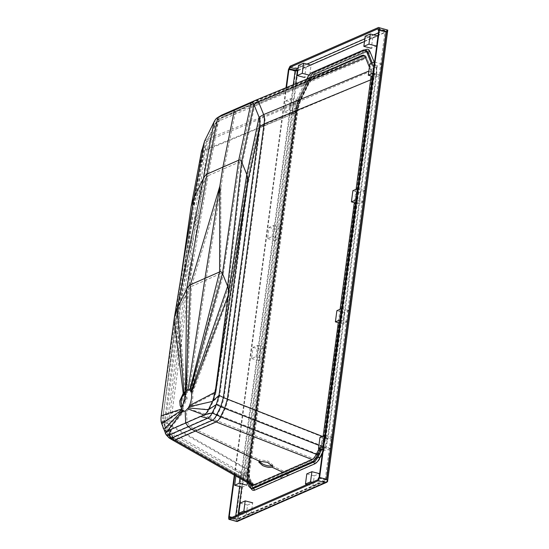 <?xml version="1.0" encoding="UTF-8"?>
<svg xmlns="http://www.w3.org/2000/svg" width="549" height="549" viewBox="0 0 549 549"><rect width="100%" height="100%" fill="white"/><g stroke="black" fill="none" stroke-linecap="round" stroke-linejoin="round"><path stroke-width="0.41" stroke-dasharray="2.75 2.06" d="M371.302 63.368L372.366 66.017C373.066 67.946 373.217 70.533 372.826 73.779L374.075 74.094L325.536 437.855L374.075 74.094C374.466 70.848 374.308 68.261 373.608 66.333L372.256 62.957L373.608 66.333C374.308 68.261 374.466 70.848 374.075 74.094L376.099 74.184L327.561 437.972L324.555 448.101L322.496 452.301M372.366 66.017L373.608 66.333L375.591 65.605C376.367 67.733 376.539 70.595 376.099 74.184M366.217 52.011L365.36 52.066L366.677 51.935L366.217 52.011L367.075 50.851C368.564 50.282 369.703 50.892 370.5 52.683L376.175 66.827C376.882 68.783 377.039 71.411 376.641 74.698L373.416 74.396L324.884 438.129L322.489 446.207L317.624 456.13C316.402 458.518 315.133 460.041 313.815 460.7L253.645 487.052L254.64 487.306L281.699 475.461L282.975 477.445L255.916 489.296L254.64 487.306L252.327 487.183L253.645 487.052M376.175 66.827L374.013 67.795L373.011 67.541L373.416 74.396M370.5 52.683L368.345 53.665L367.343 53.411L373.011 67.541M374.185 62.106L375.591 65.605M367.075 50.851L315.414 73.47L314.625 74.609L313.705 74.685L365.36 52.066L364.364 51.812L365.682 51.681L367.343 53.411M363.314 50.062L365.675 50.137M378.124 30.222L385.789 32.185L384.506 30.202L378.336 28.623M387.779 30.092L386.997 31.327L385.714 29.344L386.626 29.447M378.851 29.9L385.021 31.485L385.789 32.185L378.096 35.555M319.099 477.726L326.202 479.847L385.789 32.185L326.037 480.011L325.214 481.164L324.329 481.226L318.159 479.641M376.641 74.698L328.103 438.459L325.351 447.744L320.472 457.688C319.072 460.433 317.617 462.189 316.1 462.937L314.81 460.954L313.815 460.7M320.472 457.688L317.624 456.13M325.351 447.744L322.489 446.207M322.846 449.645L325.962 450.441L330.567 448.423L332.063 437.224L324.589 435.309L321.57 446.687L322.819 447.003L321.673 449.343L325.536 437.855L322.819 447.003L324.555 448.101M328.103 438.459L324.884 438.129M324.287 437.532L327.561 437.972M327.513 481.775L327.451 481.185L237.978 520.377L298.032 70.286L386.997 31.327M318.372 478.042L326.037 480.011L237.587 518.743L235.37 518.681L229.201 517.096M364.364 51.812L312.71 74.431C311.393 75.089 310.123 76.613 308.909 79.001L298.532 100.158L296.131 108.249L247.599 471.975L248.004 478.824L250.667 485.453L252.327 487.183M315.414 73.47C313.898 74.225 312.436 75.975 311.036 78.727L309.904 79.262C311.118 76.867 312.388 75.343 313.705 74.685L312.71 74.431M364.989 49.959L314.502 72.07C312.848 72.893 311.256 74.801 309.725 77.807L299.335 98.998L296.33 109.121L247.784 472.909C247.352 476.498 247.524 479.366 248.299 481.5L251.078 488.404M311.654 72.688L312.896 73.003L364.557 50.378L313.74 72.921L314.502 72.07M307.344 77.862L308.586 78.184C309.965 75.474 311.4 73.744 312.896 73.003C311.4 73.744 309.965 75.474 308.586 78.184L298.203 99.362L295.486 108.517L296.378 109.038L299.335 98.998L298.203 99.362L295.486 108.517L246.947 472.27C246.556 475.516 246.707 478.104 247.407 480.032L250.07 486.675L251.95 488.631L250.07 486.675L250.914 487.388L250.968 488.15M311.05 79.083L300.653 99.904L298.059 109.045L300.667 100.254L311.043 79.09C312.505 76.421 313.699 74.932 314.625 74.609M300.667 100.254L300.653 99.904L299.528 100.419L297.126 108.503L248.594 472.229L249.363 472.943C248.958 476.237 249.116 478.858 249.829 480.814L249.898 479.833C249.294 478.248 249.171 475.894 249.527 472.778L297.894 109.182L296.131 108.249M308.909 79.001L309.904 79.262L299.528 100.419L298.532 100.158M247.283 482.516L246.165 479.709C245.465 477.781 245.307 475.194 245.705 471.948L294.237 108.194L296.954 99.04L298.203 99.362L308.586 78.184L309.691 77.985C311.31 75.014 312.662 73.319 313.767 72.907M249.829 480.814L252.492 487.457L252.554 486.448L250.667 485.453M252.554 486.448L249.864 479.757L248.004 478.824M294.237 108.194L295.486 108.517L246.947 472.27C246.556 475.516 246.707 478.104 247.407 480.032L248.299 481.5M252.54 486.428L251.662 485.707L248.999 479.085L248.594 472.229L247.599 471.975M245.705 471.948L247.839 472.813L296.378 109.038M234.766 475.4L286.523 87.469M234.313 475.139L286.015 87.682M232.097 517.336L237.587 518.743L236.763 519.896L229.715 518.38M236.784 521.365L237.312 521.282L235.912 519.176L295.664 71.356L297.579 69.599L298.032 70.286M237.312 521.282L237.978 520.377M378.487 27.491L385.714 29.344L297.27 68.083L297.579 69.599M312.203 482.248L318.008 483.738L319.36 473.609L314.268 475.839L312.916 485.968L318.008 483.738M307.111 484.479L312.916 485.968M306.795 473.917L314.268 475.839M245.527 511.455L251.325 512.944L252.677 502.815L247.585 505.046L246.233 515.175L251.325 512.944M240.435 513.686L246.233 515.175M240.112 503.124L247.585 505.046M339.749 322.99L342.864 323.786L347.469 321.769L348.965 310.569L344.353 312.594L342.864 323.786M339.996 319.854L347.469 321.769M336.88 310.672L344.353 312.594M339.577 322.949L341.485 308.655L348.965 310.569M355.759 203L358.868 203.803L363.479 201.785L364.975 190.585L360.364 192.603L358.868 203.803M356.006 199.863L363.479 201.785M352.89 190.688L360.364 192.603M355.587 202.958L357.495 188.671L364.975 190.585M323.093 446.509L330.567 448.423M319.985 437.327L327.458 439.241L325.962 450.441M332.063 437.224L327.458 439.241M372.654 76.352L375.77 77.148L380.375 75.131L381.871 63.931L377.266 65.949L375.77 77.148M372.901 73.216L380.375 75.131M369.793 64.034L377.266 65.949M374.397 62.016L381.871 63.931M256.157 356.569L257.653 345.376L253.041 347.393L251.552 358.586L256.157 356.569L263.63 358.49L259.025 360.508L260.514 349.308L265.126 347.291L263.63 358.49M251.552 358.586L259.025 360.508M257.653 345.376L265.126 347.291M253.041 347.393L260.514 349.308M272.167 236.585L273.663 225.385L269.051 227.403L267.562 238.602L272.167 236.585L279.64 238.499L275.035 240.517L276.524 229.324L281.136 227.307L279.64 238.499M267.562 238.602L275.035 240.517M273.663 225.385L281.136 227.307M269.051 227.403L276.524 229.324M295.637 83.709L241.814 487.08L243.619 475.962L248.223 473.945L246.727 485.144L242.123 487.162M239.913 478.323L240.75 472.023L248.223 473.945M240.75 472.023L236.145 474.041L243.619 475.962M236.145 474.041L235.878 476.031M289.069 109.93L290.558 98.731L285.954 100.748L284.457 111.948L289.069 109.93L296.535 111.852L291.931 113.869L293.427 102.67L298.032 100.652L296.535 111.852M284.457 111.948L291.931 113.869M290.558 98.731L298.032 100.652M285.954 100.748L293.427 102.67M377.76 35.918L376.408 46.047L371.316 48.278L372.668 38.149L377.76 35.918L364.488 41.511M365.195 36.227L372.668 38.149M309.025 75.076L309.725 75.254L304.633 77.484L305.985 67.349L311.077 65.118L309.725 75.254M297.812 70.718L311.077 65.118M298.512 65.434L305.985 67.349M285.665 471.138L286.907 471.454L280.848 474.11L254.633 485.584L253.775 485.096M250.413 484.287L247.723 477.856C247.023 475.908 246.872 473.293 247.27 470.019L295.019 112.168L298.155 101.242L307.591 82.117C308.764 79.79 310 78.308 311.276 77.656L312.525 77.972L363.568 55.621L312.525 77.972C311.242 78.624 310.013 80.113 308.833 82.432L299.404 101.558L296.261 112.49L248.519 470.335C248.114 473.609 248.265 476.223 248.972 478.179L251.216 483.786L252.602 485.536L254.633 485.584L252.602 485.536M286.907 471.454L313.122 459.966C314.632 459.232 316.08 457.495 317.473 454.771L321.59 446.371L324.322 437.141L372.064 79.289C372.579 75.405 372.435 72.283 371.639 69.922L366.458 57.199L364.831 55.504L364.179 55.463M316.224 454.448L317.473 454.771L321.59 446.371L318.914 445.328M323.196 435.92L320.341 446.056L319.058 448.67M320.341 446.056L321.59 446.371L324.322 437.141L372.064 79.289L370.705 79.852M323.073 436.819L324.322 437.141L322.256 436.331M356.102 189.281L354.325 202.636M340.092 309.265L338.314 322.62M370.822 78.967L372.064 79.289C372.579 75.405 372.435 72.29 371.639 69.922L366.458 57.199L365.504 57.59M369.381 67.122L370.39 69.606L371.103 75.947M370.39 69.606L371.639 69.922L368.853 71.075M321.57 446.687L320.424 449.02M372.826 73.779L372.49 76.304M296.954 99.04L306.726 79.118M311.276 77.656L328.199 70.245M249.973 483.463L251.216 483.786L248.972 478.179L168.996 432.729L165.729 430.814L163.06 427.884M247.723 477.856L248.972 478.179C248.265 476.223 248.114 473.609 248.519 470.335L296.261 112.49L205.264 149.692L201.428 152.046L190.819 208.572L162.607 420.04L165.283 422.97C164.878 426.244 165.029 428.858 165.729 430.814L168.749 437.663M247.27 470.019L248.519 470.335L168.543 424.885L205.264 149.692L208.4 138.767L217.836 119.641C219.01 117.321 220.245 115.832 221.522 115.18L312.525 77.972C311.242 78.624 310.013 80.113 308.833 82.432L217.836 119.641L214 121.988M295.019 112.168L296.261 112.49L299.404 101.558L308.833 82.432L307.591 82.117M298.155 101.242L299.404 101.558L208.4 138.767L204.564 141.114M246.165 479.709L247.407 480.032L250.07 486.675L248.827 486.352M272.407 465.538L272.791 464.934L267.651 460.872L259.711 459.87L258.991 460.666L259.197 461.476M171.864 428.68L170.149 434.266L209.238 417.151L202.327 415.339L168.763 430.039L184.21 411.187L186.434 411.537L187.092 422.016L189.693 425.715L193.214 428.275L259.711 459.87M184.21 411.187L183.853 410.748L165.716 428.44C166.422 430.018 167.438 430.546 168.763 430.039L167.102 432.667L167.788 433.779L170.149 434.266L172.825 437.196L213.609 419.34L313.287 458.614C314.632 457.962 315.922 456.418 317.164 453.982L321.275 445.61L225.584 407.934L217.219 404.146L219.648 395.911L247.874 184.389C248.333 180.896 248.203 178.075 247.482 175.941L242.308 163.238C241.725 161.914 240.887 161.454 239.789 161.852L223.971 168.783L206.04 280.004L189.275 390.202L184.629 393.338M272.064 465.73L284.059 471.419L313.287 458.614M282.927 472.332L283.874 472.778L313.122 459.966L312.065 459.554M181.774 406.466L183.208 406.713L187.209 398.56L185.891 393.015L185.219 393.043M363.363 57.048L337.855 68.213L239.632 109.375L235.432 111.879L223.971 168.783L208.153 175.707L218.763 119.181L252.094 104.585L256.658 101.915L363.363 57.048C364.461 56.643 365.298 57.103 365.881 58.427L371.055 71.137C371.776 73.285 371.906 76.119 371.44 79.639L264.735 124.506L260.171 127.176L247.867 184.45L215.839 392.741L228.72 296.199L247.482 175.941L259.787 118.666C260.507 120.821 260.638 123.655 260.171 127.176L224.019 398.1L221.59 406.335L217.479 414.708L317.164 453.982M202.327 415.339L205.422 413.98C206.767 413.322 208.057 411.777 209.299 409.348L213.41 400.976L219.648 395.911L228.013 399.699L264.735 124.506C265.201 120.986 265.071 118.152 264.35 116.004L259.787 118.666L254.612 105.964L259.176 103.294C258.593 101.977 257.756 101.517 256.658 101.915L222.599 116.834L312.354 79.392L309.128 83.283L299.713 102.382L296.872 112.298L207.117 149.74L209.958 139.823L219.38 120.725L222.599 116.834L218.481 119.332L222.599 116.834M337.855 68.213L312.354 79.392M321.275 445.61L323.704 437.375L228.013 399.699L225.584 407.934L221.473 416.307C220.231 418.736 218.941 420.28 217.596 420.939L176.092 439.118L172.825 437.196L170.986 437.141L167.102 432.667L164.858 427.074L164.261 422.867L192.733 208.16L195.519 198.704L206.122 142.17L215.544 123.072L219.38 120.725L309.128 83.283M296.872 112.298L249.136 470.033L249.541 477.026L251.785 482.619L253.014 484.17L254.832 484.218L176.092 439.118L174.253 439.063L173.045 437.519L169.778 435.597L167.534 430.004L164.858 427.074L165.716 428.44L163.478 422.847L164.46 420.088L167.129 423.018L203.583 150.193L206.122 142.17L209.958 139.823L299.713 102.382M249.541 477.026L167.534 430.004L167.129 423.018L249.136 470.033M184.828 396.165L175.954 319.312L163.074 415.854L183.208 409.3L183.853 410.748L183.469 410.041L163.478 422.847L163.074 415.854L192.672 208.62L203.281 152.087L207.117 149.74L170.396 424.933L170.801 431.926L173.045 437.519L251.785 482.619M185.802 394.113L188.657 390.559M187.243 391.917L191.436 286.4L220.65 273.608L220.89 187.895L191.436 286.4L188.218 290.297L208.153 175.707L204.935 179.605L215.544 123.072L218.763 119.181M185.425 394.848L178.796 309.389L175.954 319.312L195.519 198.704L204.935 179.605L178.796 309.389L188.218 290.297L186.79 392.508M254.832 484.218L284.059 471.419M183.208 409.3L182.803 405.807M191.079 390.236L220.65 273.608C221.741 273.21 222.585 273.67 223.162 274.987L239.789 161.852L252.094 104.585C253.192 104.18 254.029 104.639 254.612 105.964L242.308 163.238L228.336 287.697L223.162 274.987L191.416 390.483L189.275 390.202M186.434 411.537L189.028 409.074L190.688 406.027C192.672 401.079 193.31 396.659 192.589 392.768L191.416 390.483M189.028 409.074L205.422 413.98L213.108 412.519L217.219 404.146L209.299 409.348L189.549 408.257M209.238 417.151C210.576 416.492 211.873 414.948 213.108 412.519L217.479 414.708C216.244 417.137 214.947 418.681 213.609 419.34L209.238 417.151M213.41 400.976L217.452 382.509L215.778 393.18L213.41 400.976L190.18 407.104M192.589 392.768L228.72 296.199C229.187 292.679 229.063 289.845 228.336 287.697L192.294 391.835M371.055 71.137L264.35 116.004L259.176 103.294L365.881 58.427M323.704 437.375L371.44 79.639M190.688 406.027L215.839 392.741M186.022 391.197L187.415 390.236M338.047 66.793L238.561 107.721M161.674 423.65L162.607 420.04L162.559 425.852M161.221 415.806L181.362 274.809M174.102 319.264L174.5 316.842M165.304 433.484L167.98 436.414L171.247 438.335L168.996 432.729C168.296 430.773 168.145 428.158 168.543 424.885L165.283 422.97L201.428 152.046M172.606 440.072L171.247 438.335L251.216 483.786M283.874 472.778L254.633 485.584L253.391 485.261M182.604 410.419L181.939 408.895C181.149 405.224 181.678 400.914 183.538 395.959L186.008 391.581M183.194 393.159L183.538 395.959M184.018 392.576L184.176 394.525M363.568 55.621C364.824 55.154 365.792 55.682 366.458 57.199L365.209 56.876M316.299 454.304L317.473 454.771C316.08 457.495 314.632 459.232 313.122 459.966L311.88 459.643M365.682 51.681L366.677 51.935L368.345 53.665L374.013 67.795L374.418 74.657L325.886 438.383L323.485 446.461L318.619 456.384C317.404 458.779 316.135 460.302 314.81 460.954L281.699 475.461M387.525 32.068L387.512 31.101M316.1 462.937L289.042 474.789L287.758 472.806M325.269 479.311L385.021 31.485M387.361 32.233L327.451 481.185M384.506 30.202L378.46 32.851M373.787 34.896L364.852 38.814M307.104 64.103L298.169 68.014M290.044 66.223L297.27 68.083M252.492 487.457C253.281 489.248 254.427 489.859 255.916 489.296M235.37 518.681L235.761 515.731M239.659 486.531L293.276 84.683M237.587 518.743L238.129 514.694M228.686 517.323L235.912 519.176M288.438 69.503L295.664 71.356M324.329 481.226L235.878 519.965M289.042 474.789L282.975 477.445M279.599 473.787L280.848 474.11M333.771 67.802L335.014 68.124M339.831 65.146L341.08 65.468M185.514 391.547L185.507 392.247M365.366 50.309L365.957 50.206M314.591 74.623L366.245 51.997M313.733 72.921L365.401 50.295M299.301 99.177L309.691 77.985M251.854 488.603L250.914 487.388M250.92 487.409L248.251 480.766M248.258 480.78C247.578 478.975 247.434 476.319 247.839 472.813M249.527 472.778L298.059 109.031M325.214 481.164L236.763 519.896M363.582 55.181L364.831 55.504M251.861 485.419L253.103 485.741M272.606 466.321L272.791 464.934M258.799 462.086L258.991 460.666M182.35 406.809L181.101 406.493M184.642 392.693L185.891 393.015M253.014 484.17L174.273 439.07M164.961 426.552L164.261 422.867M192.733 208.16L181.376 287.251L185.891 258.037M176.147 318.022L176.956 313.136M170.986 437.141L174.253 439.063M167.788 433.779L170.458 436.709M203.583 150.193L192.974 206.726M181.403 405.924L183.592 410.295M163.211 427.472L162.394 422.661M183.894 259.286L181.026 276.874M212.683 400.948L216.519 383.579"/><path stroke-width="0.82" d="M306.726 79.118L307.344 77.862C308.716 75.151 310.158 73.429 311.654 72.688L363.314 50.062L364.811 49.911L366.691 51.874L367.94 52.189L372.256 62.957L367.94 52.189L366.053 50.234L367.94 52.189L369.909 51.448L374.185 62.106M365.675 50.137L366.169 49.444C367.803 48.827 369.045 49.492 369.909 51.448M379.366 29.68C379.51 28.068 379.215 27.333 378.487 27.491L387.779 30.092L386.592 31.533L379.366 29.68L319.614 477.5L319.099 477.726L378.851 29.9L378.124 30.222L378.789 30.394M378.124 30.222L378.336 28.623L289.893 67.355L290.044 66.223L378.487 27.491M387.779 30.092L327.533 481.672M320.424 449.02L316.698 456.631C315.318 459.341 313.877 461.064 312.381 461.805L313.63 462.128C315.126 461.386 316.56 459.657 317.94 456.946L321.673 449.343L317.94 456.946C316.56 459.657 315.126 461.386 313.63 462.128L314.893 463.795L254.709 490.154L253.453 488.486L280.512 476.635L281.767 478.303M312.381 461.805L252.204 488.164L253.453 488.486L251.957 488.631L253.453 488.486L313.63 462.128L280.512 476.635M316.698 456.631L319.669 458.065C318.139 461.064 316.553 462.979 314.893 463.795M322.496 452.301L319.669 458.065M234.766 475.4L229.201 517.096L228.686 517.323L229.928 516.781L229.564 519.512L229.715 518.38L318.159 479.641L318.008 480.773L325.234 482.626L327.513 481.775L326.84 479.352L386.592 31.533L387.361 32.233M327.513 481.775L327.451 481.185M318.008 480.773L319.614 477.5L318.372 478.042L318.008 480.773L229.564 519.512L236.784 521.365L325.234 482.626M366.169 49.444L364.989 49.959M286.523 87.469L288.952 69.277L295.122 70.855L297.338 70.924L296.062 68.941L289.893 67.355M250.968 488.15C251.833 490.106 253.075 490.779 254.709 490.154M237.003 521.55L229.564 519.512C228.837 519.663 228.542 518.935 228.686 517.323L234.313 475.139M286.015 87.682L288.438 69.503L288.952 69.277M229.928 516.781L232.097 517.336M289.68 68.954L290.044 66.223L288.438 69.503L289.68 68.954L297.812 70.718M310.535 481.823L305.443 484.053L306.795 473.917L311.887 471.694L310.535 481.823L312.203 482.248M311.887 471.694L319.36 473.609M305.443 484.053L307.111 484.479M243.852 511.03L238.76 513.26L240.112 503.124L245.204 500.894L243.852 511.03L245.527 511.455M245.204 500.894L252.677 502.815M238.76 513.26L240.435 513.686M335.391 321.872L336.88 310.672L341.492 308.655L339.996 319.854L335.391 321.872L339.749 322.99M355.587 202.958L341.656 308.696M351.401 201.881L352.89 190.688L357.502 188.671L356.006 199.863L351.401 201.881L355.759 203M372.49 76.304L357.667 188.712M318.489 448.526L319.985 437.327L324.589 435.309L323.093 446.509L318.489 448.526L322.846 449.645M339.577 322.949L324.754 435.35M368.297 75.234L369.793 64.034L374.397 62.016L372.901 73.216L368.297 75.234L372.654 76.352M235.878 476.031L234.649 485.241L239.261 483.223L246.727 485.144M234.649 485.241L242.123 487.162M239.261 483.223L239.913 478.323M370.287 33.997L365.195 36.227L363.843 46.363L368.935 44.133L370.287 33.997L377.76 35.918M368.935 44.133L376.408 46.047M363.843 46.363L371.316 48.278M303.604 63.204L298.512 65.434L297.16 75.563L302.252 73.333L303.604 63.204L311.077 65.118M302.252 73.333L309.025 75.076M297.16 75.563L304.633 77.484M319.058 448.67L316.224 454.448C314.838 457.18 313.383 458.909 311.88 459.643L253.391 485.261L251.861 485.419L250.413 484.287M369.381 67.122L365.209 56.876L363.582 55.181L362.326 55.298L333.977 67.856M371.103 75.947L356.102 189.281M354.325 202.636L340.092 309.265M338.314 322.62L323.196 435.92M362.326 55.298L364.179 55.463L255.601 100.261L238.561 107.721L234.361 110.225L222.908 167.129L204.976 278.35L188.032 389.886L183.387 393.015L179.784 400.948L180.154 405.601L181.101 406.493L181.966 406.39L185.967 398.238L184.642 392.693L183.387 393.015M366.691 51.874L371.302 63.368M252.204 488.164L250.708 488.308L248.827 486.352L247.283 482.516M328.199 70.245L333.771 67.802M251.216 483.786L252.506 485.481M271.879 467.124C269.6 467.769 266.512 467.247 262.607 465.559L258.799 462.086L259.519 461.29L267.466 462.285L272.606 466.321L271.879 467.124L282.927 472.332M259.197 461.476L262.799 464.152C266.704 465.847 269.792 466.376 272.064 465.73L272.407 465.538M312.065 459.554L216.176 421.948L207.817 418.166C209.32 417.425 210.768 415.696 212.161 412.965L216.279 404.572L219.01 395.335L247.235 183.812C247.736 179.955 247.592 176.853 246.796 174.507L241.615 161.777C240.949 160.267 239.988 159.738 238.733 160.198L207.083 174.06L217.692 117.527L251.037 102.924L255.601 100.261C256.857 99.794 257.817 100.323 258.483 101.84L253.919 104.509L241.615 161.777L227.65 286.255L222.469 273.532C221.803 272.016 220.842 271.487 219.586 271.954L189.824 389.907L188.032 389.886M185.185 411.215L188.314 407.914L208.352 409.794C206.959 412.525 205.511 414.255 204.002 414.996L167.335 431.054L182.995 410.892L185.185 411.215L185.672 423.032L188.266 426.731L191.793 429.291L195.417 431.047L216.176 421.948C217.685 421.213 219.133 419.484 220.526 416.753L224.644 408.36L216.279 404.572L208.352 409.794L212.47 401.401L219.01 395.335L223.381 397.524L220.65 406.761L216.532 415.154C215.139 417.885 213.691 419.614 212.189 420.349L171.398 438.212L168.721 435.282L166.073 434.733L162.559 425.852M253.775 485.096L174.664 440.133L195.417 431.047L259.519 461.29M185.219 393.043L185.027 393.111C183.105 394.36 181.767 397.078 181.026 401.264L181.774 406.466M185.027 393.111L184.629 393.338M182.803 405.807L184.828 396.165L185.802 394.113M165.304 433.484L167.335 431.054C165.853 431.631 164.714 431.027 163.925 429.256L161.674 423.65C160.974 421.694 160.823 419.079 161.221 415.806L174.321 317.816L177.238 308.339L186.674 289.213C187.854 286.887 189.082 285.398 190.366 284.753L219.586 271.954L219.826 186.235L190.366 284.753L186.008 391.581M185.514 391.547L186.674 289.213L207.083 174.06C205.8 174.712 204.571 176.195 203.391 178.521L177.238 308.339L184.018 392.576M221.522 115.18L217.363 117.712L221.522 115.18L238.561 107.721M200.584 416.492L207.817 418.166L188.266 426.731L168.721 435.282L170.753 429.558M182.995 410.892L182.604 410.419L163.925 429.256L163.06 427.884M181.362 274.809L191.148 206.493L193.962 197.647L203.391 178.521L214 121.988L204.564 141.114L201.428 152.046M174.5 316.842L193.962 197.647L204.564 141.114M172.633 440.085L174.664 440.133L171.398 438.212L169.339 438.15L172.606 440.072L252.602 485.536M166.073 434.733L169.339 438.15M217.692 117.527C216.409 118.179 215.181 119.668 214 121.988M182.604 410.419L182.227 409.719L161.674 423.65M161.221 415.806L181.939 408.895M174.102 319.264L183.194 393.159M188.314 407.914L189.494 405.587C191.423 400.722 192.047 396.371 191.361 392.535L189.824 389.907M190.201 390.188L222.469 273.532L238.733 160.198L251.037 102.924C252.293 102.464 253.254 102.992 253.919 104.509L259.101 117.232C259.903 119.593 260.041 122.715 259.533 126.599L247.228 183.867L215.201 392.164L228.082 295.623L246.796 174.507L259.101 117.232L263.664 114.563L258.483 101.84L365.504 57.59M187.737 408.82L204.002 414.996L212.161 412.965L220.526 416.753L316.299 454.304M216.519 383.579L215.126 392.665L212.683 400.948M191.361 392.535L228.082 295.623C228.597 291.739 228.453 288.623 227.65 286.255L191.052 391.519M318.914 445.328L224.644 408.36L227.375 399.123L322.256 436.331M223.381 397.524L227.375 399.123L264.096 123.93L259.533 126.599L223.381 397.524M370.705 79.852L264.096 123.93C264.604 120.053 264.46 116.93 263.664 114.563L368.853 71.075M212.47 401.401L188.938 406.782M215.201 392.164L189.494 405.587M286.571 473.979L287.834 475.647M319.614 477.5L326.84 479.352M378.46 32.851L373.787 34.896M364.852 38.814L307.104 64.103M298.169 68.014L296.062 68.941M378.096 35.555L377.451 35.836M364.488 41.511L310.768 65.043M235.761 515.731L239.659 486.531M293.276 84.683L295.122 70.855M238.129 514.694L241.814 487.08M295.637 83.709L297.338 70.924M339.831 65.146L340.256 65.256M326.669 482.324L237.12 521.543M366.053 50.234L364.811 49.911M251.957 488.631L250.708 488.308M181.026 276.874L190.887 208.078M174.321 317.816L175.248 312.257M191.148 206.493L201.758 149.966M180.154 405.601L182.343 409.979"/></g></svg>
